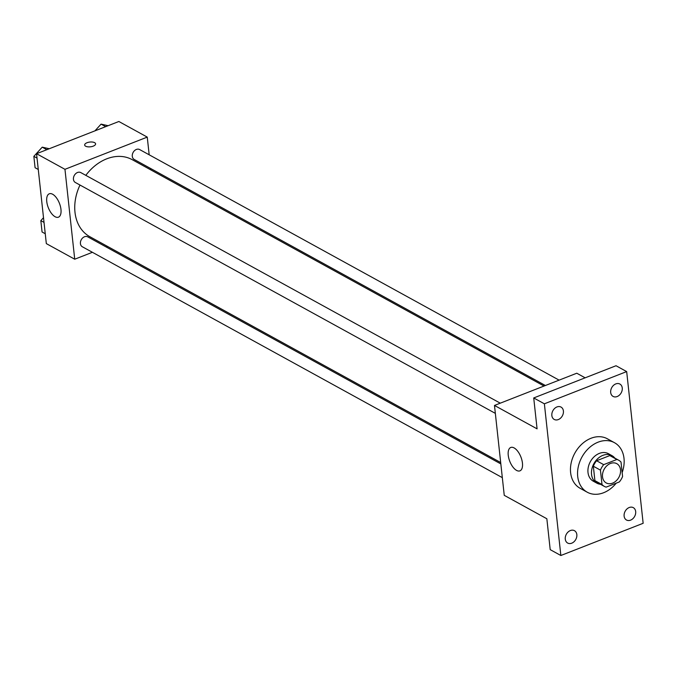 <?xml version="1.0" encoding="UTF-8"?>
<svg xmlns="http://www.w3.org/2000/svg" width="677" height="677" viewBox="0 0 677 677"><rect width="100%" height="100%" fill="white"/><g stroke="black" fill="none" stroke-linecap="round" stroke-linejoin="round"><path stroke-width="1.02" d="M610.442 463.474A10.993 8.395 -61.2 0 1 616.806 463.677A10.993 8.395 -61.2 0 1 618.871 477.353A10.993 8.395 -61.2 0 1 606.22 482.938A10.993 8.395 -61.2 0 1 602.733 473.028A10.993 8.395 -61.2 0 1 610.442 463.474M600.44 470.126L602.005 484.537A14.919 11.399 -61.2 0 0 604.324 486.382A14.919 11.399 -61.2 0 0 606.135 487.127L619.328 481.956A14.919 11.399 -61.2 0 0 622.578 476.481L621.012 462.069A14.919 11.399 -61.2 0 0 618.702 460.233A14.919 11.399 -61.2 0 0 616.891 459.488L603.689 464.65A14.919 11.399 -61.2 0 0 600.44 470.126L593.34 466.225L594.905 480.636L602.005 484.537M616.891 459.488L609.791 455.579L596.589 460.749L603.689 464.65M609.791 455.579A14.919 11.399 -61.2 0 1 611.602 456.332L618.702 460.233M604.324 486.382L597.224 482.473A14.919 11.399 -61.2 0 1 594.905 480.636M593.34 466.225A14.919 11.399 -61.2 0 1 596.589 460.749M614.868 458.126A15.698 11.991 118.8 0 0 611.974 455.646A15.698 11.991 118.8 0 0 593.898 463.627A15.698 11.991 118.8 0 0 596.852 483.158A15.698 11.991 118.8 0 0 600.491 484.275M596.852 483.158L593.297 481.203A15.698 11.991 -61.2 0 1 588.321 467.054A15.698 11.991 -61.2 0 1 599.34 453.404A15.698 11.991 -61.2 0 1 608.428 453.692L611.974 455.646M616.214 483.175A28.256 21.588 -61.2 0 1 587.247 492.213A28.256 21.588 -61.2 0 1 578.293 466.732A28.256 21.588 -61.2 0 1 598.113 442.166A28.256 21.588 -61.2 0 1 614.471 442.69A28.256 21.588 -61.2 0 1 622.155 472.588M587.247 492.213L580.147 488.312A28.256 21.588 -61.2 0 1 571.193 462.831A28.256 21.588 -61.2 0 1 591.013 438.264A28.256 21.588 -61.2 0 1 607.371 438.789L614.471 442.69M565.278 539.129A7.058 5.391 -61.2 0 1 568.096 531.995A7.058 5.391 -61.2 0 1 574.46 530.683A7.058 5.391 -61.2 0 1 575.78 539.467A7.058 5.391 -61.2 0 1 567.656 543.056A7.058 5.391 -61.2 0 1 565.278 539.129M551.848 415.526A7.058 5.391 -61.2 0 1 554.675 408.392A7.058 5.391 -61.2 0 1 561.03 407.08A7.058 5.391 -61.2 0 1 562.35 415.864A7.058 5.391 -61.2 0 1 554.226 419.444A7.058 5.391 -61.2 0 1 551.848 415.526M610.688 392.491A7.058 5.391 -61.2 0 1 613.514 385.357A7.058 5.391 -61.2 0 1 619.87 384.045A7.058 5.391 -61.2 0 1 621.198 392.829A7.058 5.391 -61.2 0 1 613.066 396.409A7.058 5.391 -61.2 0 1 610.688 392.491M624.118 516.094A7.058 5.391 -61.2 0 1 626.944 508.969A7.058 5.391 -61.2 0 1 633.3 507.648A7.058 5.391 -61.2 0 1 634.62 516.433A7.058 5.391 -61.2 0 1 626.496 520.021A7.058 5.391 -61.2 0 1 624.118 516.094M643.15 523.287L626.674 371.588L544.376 403.805L560.852 555.504L643.15 523.287M585.148 377.825L576.779 373.222L494.481 405.438L537.081 428.854L533.721 397.949L616.019 365.741L626.674 371.588M533.721 397.949L544.376 403.805M494.481 405.438L504.247 495.336L546.847 518.751L550.206 549.648L560.852 555.504M514.122 447.929A12.558 5.975 68.6 0 1 521.891 460.055A12.558 5.975 68.6 0 1 519.919 470.862A12.558 5.975 68.6 0 1 509.781 461.342A12.558 5.975 68.6 0 1 510.763 447.472A12.558 5.975 68.6 0 1 514.122 447.929M85.827 175.351A43.954 33.588 -61.2 0 1 106.721 158.833A43.954 33.588 -61.2 0 1 132.167 159.645L544.02 386.042M500.692 462.543L89.813 236.679A43.954 33.588 -61.2 0 1 79.996 185.041M500.269 403.17L80.8 172.593A5.653 4.316 118.8 0 0 74.292 175.461A5.653 4.316 118.8 0 0 75.359 182.494L495.344 413.368M545.4 385.509L134.198 159.459A5.653 4.316 -61.2 0 1 132.404 154.364A5.653 4.316 -61.2 0 1 136.373 149.448A5.653 4.316 -61.2 0 1 139.64 149.558L559.109 380.144M502.326 477.64L82.34 246.767A5.653 4.316 -61.2 0 1 80.546 241.672A5.653 4.316 -61.2 0 1 84.515 236.755A5.653 4.316 -61.2 0 1 87.782 236.865L500.836 463.923M150.819 169.893L150.666 168.514M149.177 154.796L147.256 137.109L64.958 169.318L74.724 259.215L92.402 252.301M106.103 246.936L107.482 246.394M74.724 259.215L46.324 243.61L36.558 153.713L118.856 121.496L147.256 137.109M36.558 153.713L64.958 169.318M52.645 194.248A12.558 5.975 68.6 0 1 60.414 206.383A12.558 5.975 68.6 0 1 58.442 217.182A12.558 5.975 68.6 0 1 48.304 207.67A12.558 5.975 68.6 0 1 49.294 193.791A12.558 5.975 68.6 0 1 52.645 194.248M84.667 145.03A5.492 2.395 173.8 0 1 87.028 142.729A5.492 2.395 173.8 0 1 92.563 142.06A5.492 2.395 173.8 0 1 95.592 143.837A5.492 2.395 173.8 0 1 90.388 146.816A5.492 2.395 173.8 0 1 84.667 145.03A5.492 2.395 173.8 0 1 87.028 142.729A5.492 2.395 173.8 0 1 92.554 142.068A5.492 2.395 173.8 0 1 95.592 143.846M49.269 148.737L42.236 147.163L33.85 156.362L35.086 167.718L38.276 169.47M42.236 147.163L46.831 149.693M33.85 156.362L37.04 158.113M43.514 217.698L40.832 220.634L42.067 231.991L45.257 233.743M40.832 220.634L44.022 222.394M108.108 125.702L101.076 124.128L94.941 130.856M101.076 124.128L105.671 126.658"/></g></svg>
